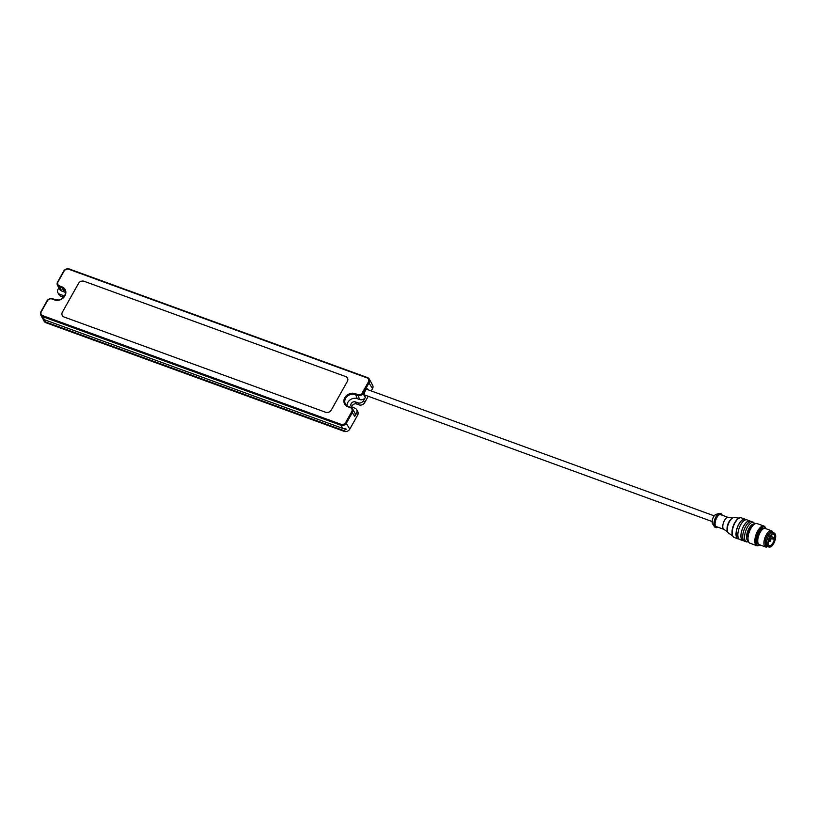 <?xml version="1.0" encoding="UTF-8"?>
<svg xmlns="http://www.w3.org/2000/svg" width="816" height="816" viewBox="0 0 816 816"><rect width="100%" height="100%" fill="white"/><g stroke="black" fill="none" stroke-linecap="round" stroke-linejoin="round"><path stroke-width="1.22" d="M346.984 405.756A7.201 6.079 151.4 0 1 350.278 399.738A7.201 6.079 151.4 0 1 357.286 398.657L359.723 399.544A4.325 3.652 151.4 0 0 365.395 397.31L363.559 400.585A4.325 3.652 151.4 0 1 357.887 402.818L355.45 401.931A3.244 2.734 -28.6 0 0 351.808 402.818A3.244 2.734 -28.6 0 0 351.094 406.154A3.244 2.734 -28.6 0 0 352.441 407.286L354.889 408.173A4.325 3.652 151.4 0 1 356.674 409.683L357.785 411.723A4.325 3.652 151.4 0 1 357.653 415.12L349.809 429.114A4.325 3.652 151.4 0 1 344.138 431.348L45.92 322.728A4.325 3.652 151.4 0 1 44.125 321.229L42.871 318.791M63.546 297.269A3.244 2.734 -28.6 0 0 63.23 297.136L60.782 296.239A4.325 3.652 151.4 0 1 58.997 294.739L57.885 292.699A4.325 3.652 151.4 0 1 58.018 289.303L58.844 287.824M371.668 383.602L372.647 385.234A4.325 3.652 151.4 0 1 372.524 388.63L371.229 390.935M368.23 396.28L364.67 402.625A4.325 3.652 151.4 0 1 358.999 404.858L356.551 403.971A3.244 2.734 -28.6 0 0 351.92 407.031M63.73 297.055A3.244 2.734 -28.6 0 0 63.464 296.228A3.244 2.734 -28.6 0 0 62.118 295.096L59.68 294.209A4.325 3.652 151.4 0 1 57.885 292.699M54.386 299.401A4.325 3.652 151.4 0 1 56.671 299.564L57.956 300.033M46.94 300.992L40.933 311.712A4.325 3.652 -28.6 0 0 40.8 315.109A4.325 3.652 -28.6 0 0 42.595 316.618L340.813 425.228A4.325 3.652 -28.6 0 0 346.484 422.994L352.492 412.284A4.325 3.652 -28.6 0 0 352.624 408.877A4.325 3.652 -28.6 0 0 350.829 407.378L348.381 406.48A7.201 6.079 151.4 0 1 345.392 403.981A7.201 6.079 151.4 0 1 346.973 396.545A7.201 6.079 151.4 0 1 355.062 394.577L357.51 395.474A4.325 3.652 -28.6 0 0 363.181 393.23L369.189 382.52A4.325 3.652 -28.6 0 0 369.322 379.114A4.325 3.652 -28.6 0 0 367.526 377.614L69.319 268.994A4.325 3.652 -28.6 0 0 63.648 271.238L57.63 281.948A4.325 3.652 -28.6 0 0 57.497 285.355A4.325 3.652 -28.6 0 0 59.293 286.855L61.741 287.742A7.201 6.079 151.4 0 1 64.729 290.251A7.201 6.079 151.4 0 1 63.148 297.687A7.201 6.079 151.4 0 1 55.06 299.656L52.612 298.758A4.325 3.652 -28.6 0 0 46.94 300.992L47.369 300.88A3.601 3.04 151.4 0 1 52.091 299.013L54.539 299.911A7.925 6.691 -28.6 0 0 64.933 295.81A7.925 6.691 -28.6 0 0 61.883 286.814L59.446 285.916A3.601 3.04 151.4 0 1 58.058 281.836L64.066 271.116A3.601 3.04 151.4 0 1 68.799 269.26L367.006 377.869A3.601 3.04 151.4 0 1 368.393 381.959L362.386 392.669A3.601 3.04 151.4 0 1 357.663 394.536L355.215 393.649A7.925 6.691 -28.6 0 0 344.821 397.739A7.925 6.691 -28.6 0 0 347.861 406.735L350.309 407.633A3.601 3.04 151.4 0 1 351.696 411.723L345.678 422.433A3.601 3.04 151.4 0 1 340.955 424.3L42.738 315.68A3.601 3.04 151.4 0 1 41.361 311.59L47.369 300.88M42.565 318.169L44.258 319.678L342.475 428.288L346.463 429.175L343.709 430.552L45.492 321.943L43.391 319.872M356.674 409.683A4.325 3.652 151.4 0 1 356.551 413.08L354.715 416.354A4.325 3.652 151.4 0 0 354.838 412.957L352.624 408.877M371.912 383.877L369.322 379.114M368.21 389.834A3.672 1.581 110 0 0 368.036 389.334A3.672 1.581 110 0 0 366.731 389.079A3.672 1.581 110 0 0 364.844 391.833A3.672 1.581 110 0 0 364.517 395.148A3.672 1.581 110 0 0 366.139 395.525M325.635 412.264L64.076 317.006A4.325 3.652 151.4 0 1 62.291 315.496A4.325 3.652 -28.6 0 0 64.076 317.006L325.635 412.264A4.325 3.652 -28.6 0 0 331.306 410.03A4.325 3.652 151.4 0 1 325.635 412.264M62.414 312.1A4.325 3.652 -28.6 0 0 62.291 315.496A4.325 3.652 151.4 0 1 62.414 312.1L78.448 283.529A4.325 3.652 151.4 0 1 84.119 281.285A4.325 3.652 -28.6 0 0 78.448 283.529L62.414 312.1M84.119 281.285L345.668 376.553A4.325 3.652 151.4 0 1 347.463 378.053A4.325 3.652 -28.6 0 0 345.668 376.553L84.119 281.285M347.33 381.46A4.325 3.652 -28.6 0 0 347.463 378.053A4.325 3.652 151.4 0 1 347.33 381.46L331.306 410.03L347.33 381.46M366.506 389.232A3.244 1.397 -70 0 1 367.078 389.191A3.244 1.397 -70 0 1 367.465 389.558A3.244 1.397 -70 0 1 367.465 389.569M365.395 395.25A3.244 1.397 -70 0 1 364.854 395.281A3.244 1.397 -70 0 1 364.446 394.893L712.082 521.516M346.463 429.175L344.903 428.614M65.362 292.556A7.201 6.079 -28.6 0 0 63.954 291.822L61.516 290.935A4.325 3.652 151.4 0 1 59.721 289.425L57.497 285.355M771.936 534.704A5.977 2.57 -70 0 1 773.425 534.276A5.977 2.57 -70 0 1 773.527 534.317A5.977 2.57 -70 0 1 774.619 537.652A5.977 2.57 -70 0 1 772.619 543.405A5.977 2.57 -70 0 1 769.437 545.557A5.977 2.57 -70 0 1 769.335 545.506A5.977 2.57 -70 0 1 768.713 544.874M768.815 545.343A6.416 2.764 -70 0 1 771.844 534.776A6.416 2.764 -70 0 1 774.7 540.019A6.416 2.764 -70 0 1 768.815 545.343M768.825 546.853A7.711 3.315 -70 0 1 767.866 546.822A7.711 3.315 -70 0 1 766.928 545.945A7.711 3.315 -70 0 1 767.917 537.152A7.711 3.315 -70 0 1 773.14 532.338A7.711 3.315 -70 0 1 773.905 532.93M769.396 547.006L768.07 546.659A7.497 3.223 -70 0 1 767.468 538.468A7.497 3.223 -70 0 1 773.191 532.593L774.425 533.174A7.364 3.172 -70 0 1 775.2 533.96A7.364 3.172 -70 0 1 774.323 542.222A7.364 3.172 -70 0 1 769.396 547.006A7.364 3.172 -70 0 1 768.805 538.958A7.364 3.172 -70 0 1 774.425 533.174M767.866 546.822L766.642 546.373A7.711 3.315 -70 0 1 765.704 545.506A7.711 3.315 -70 0 1 766.693 536.704A7.711 3.315 -70 0 1 771.916 531.889L773.14 532.338M717.835 527.146A7.426 3.193 -70 0 1 715.907 527.595L715.295 527.371A7.426 3.193 -70 0 1 714.51 526.718L712.562 523.811A5.263 2.264 -70 0 1 712.521 523.75A5.263 2.264 -70 0 1 712.48 523.678A5.263 2.264 -70 0 1 712.817 518.486A5.263 2.264 -70 0 1 715.928 514.406A5.263 2.264 -70 0 1 715.999 514.386L719.355 513.417A7.426 3.193 -70 0 1 720.375 513.417L720.987 513.641A7.426 3.193 -70 0 1 722.17 515.222M714.51 526.718A7.426 3.193 -70 0 1 714.388 526.524A7.426 3.193 -70 0 1 714.908 519.098A7.426 3.193 -70 0 1 719.355 513.417M715.907 527.595A7.426 3.193 -70 0 1 715 526.748A7.426 3.193 -70 0 1 715.948 518.282A7.426 3.193 -70 0 1 720.987 513.641M723.823 529.329L716.275 526.575A6.344 2.734 -70 0 1 715.499 525.851A6.344 2.734 -70 0 1 716.315 518.619A6.344 2.734 -70 0 1 720.61 514.661L728.168 517.405M723.955 529.37A6.344 2.734 -70 0 1 723.71 529.247A6.344 2.734 -70 0 1 723.19 528.656A6.344 2.734 -70 0 1 723.863 521.71A6.344 2.734 -70 0 1 728.025 517.395L732.635 517.936M732.727 535.898L728.464 533.042A8.293 3.57 -70 0 1 727.801 532.277A8.293 3.57 -70 0 1 727.546 531.685L727.291 530.92A7.568 3.264 -70 0 1 727.964 524.086A7.568 3.264 -70 0 1 731.85 518.415L732.533 517.997A8.293 3.57 -70 0 1 734.104 517.548L739.214 518.099M727.546 531.685A8.293 3.57 -70 0 1 728.29 524.198A8.293 3.57 -70 0 1 732.533 517.997M738.888 538.958A10.445 4.498 -70 0 1 737.96 538.846L734.176 537.469A10.445 4.498 -70 0 1 732.911 536.275A10.445 4.498 -70 0 1 732.595 535.541L732.34 534.776A9.731 4.192 -70 0 1 733.207 525.994A9.731 4.192 -70 0 1 738.184 518.711L738.878 518.282A10.445 4.498 -70 0 1 741.326 517.834L745.11 519.211A10.445 4.498 -70 0 1 745.895 519.721M732.595 535.541A10.445 4.498 -70 0 1 733.523 526.106A10.445 4.498 -70 0 1 738.878 518.282M737.96 538.846A10.445 4.498 -70 0 1 736.695 537.662A10.445 4.498 -70 0 1 738.031 525.739A10.445 4.498 -70 0 1 745.11 519.211M739.01 538.999L738.041 538.642A10.231 4.406 -70 0 1 736.797 537.479A10.231 4.406 -70 0 1 738.103 525.81A10.231 4.406 -70 0 1 745.039 519.415L746.018 519.772M743.784 540.733A10.445 4.498 -70 0 1 742.856 540.62L739.796 539.509A10.445 4.498 -70 0 1 738.531 538.325A10.445 4.498 -70 0 1 739.857 526.412A10.445 4.498 -70 0 1 746.946 519.874L750.006 520.996A10.445 4.498 -70 0 1 750.781 521.506M742.856 540.62A10.445 4.498 -70 0 1 741.581 539.437A10.445 4.498 -70 0 1 742.917 527.524A10.445 4.498 -70 0 1 750.006 520.996M743.906 540.773L742.927 540.427A10.231 4.406 -70 0 1 741.683 539.264A10.231 4.406 -70 0 1 742.988 527.585A10.231 4.406 -70 0 1 749.924 521.189L750.904 521.546M748.67 541.997L744.682 541.294A10.445 4.498 -70 0 1 743.417 540.11A10.445 4.498 -70 0 1 744.753 528.187A10.445 4.498 -70 0 1 751.832 521.659L755.33 523.678M748.007 537.815A6.773 2.917 -70 0 1 748.578 531.593A6.773 2.917 -70 0 1 752.138 526.463M756.789 545.7L749.945 543.211A10.445 4.498 -70 0 1 748.68 542.028A10.445 4.498 -70 0 1 748.017 537.652L748.099 536.326A8.18 3.519 -70 0 1 751.261 527.656L752.046 526.585A10.445 4.498 -70 0 1 757.095 523.576L763.939 526.065A10.445 4.498 -70 0 1 765.52 527.993L765.734 528.635A9.731 4.192 -70 0 0 758.737 531.073A9.731 4.192 -70 0 0 756.463 544.139A9.731 4.192 -70 0 0 759.818 544.884L759.237 545.241A10.445 4.498 -70 0 1 756.789 545.7A10.445 4.498 -70 0 1 755.514 544.517A10.445 4.498 -70 0 1 756.85 532.593A10.445 4.498 -70 0 1 763.939 526.065M748.017 537.652A10.445 4.498 -70 0 1 752.046 526.585M767.428 546.669A8.65 3.723 -70 0 1 765.53 546.965L759.359 544.721A8.65 3.723 -70 0 1 758.309 543.742A8.65 3.723 -70 0 1 757.758 540.121A8.65 3.723 -70 0 1 761.093 530.961A8.65 3.723 -70 0 1 765.275 528.472L771.446 530.716A8.65 3.723 -70 0 1 772.711 532.175M765.53 546.965A8.65 3.723 -70 0 1 764.48 545.986A8.65 3.723 -70 0 1 765.581 536.122A8.65 3.723 -70 0 1 771.446 530.716M774.282 537.928L774.149 538.723A5.977 2.57 -70 0 0 774.282 537.928L771.263 536.438M60.782 296.239L59.68 294.209M62.118 295.096L63.23 297.136M45.92 322.728L45.492 321.943M44.258 319.678L42.738 315.68M343.709 430.552L344.138 431.348M349.809 429.114L345.678 422.433M342.475 428.288L340.955 424.3M356.551 413.08L357.653 415.12M351.696 411.723L354.715 416.354M350.829 407.378L350.309 407.633M348.381 406.48L347.861 406.735M357.286 398.657L355.215 393.649M359.723 399.544L357.663 394.536M365.395 397.31L362.386 392.669M372.524 388.63L368.393 381.959M367.526 377.614L367.006 377.869M69.319 268.994L68.799 269.26M61.516 290.935L59.446 285.916M63.954 291.822L61.883 286.814M55.06 299.656L54.539 299.911M52.612 298.758L52.091 299.013M364.67 402.625L363.559 400.585M357.887 402.818L358.999 404.858M355.45 401.931L356.551 403.971M712.266 520.526A4.661 2.009 -70 0 1 713.653 516.712M746.518 541.957A10.445 4.498 -70 0 1 745.253 540.773A10.445 4.498 -70 0 1 746.579 528.86A10.445 4.498 -70 0 1 753.668 522.322M748.303 541.079A9.007 3.876 -70 0 1 747.14 540.029A9.007 3.876 -70 0 1 748.323 529.686A9.007 3.876 -70 0 1 754.463 524.147M758.38 543.864A8.191 3.529 -70 0 1 757.177 542.875A8.191 3.529 -70 0 1 758.329 533.297A8.191 3.529 -70 0 1 763.98 528.493M758.023 543.068A7.762 3.346 -70 0 1 757.738 542.65A7.762 3.346 -70 0 1 758.38 534.623A7.762 3.346 -70 0 1 763.195 528.88M757.829 542.191A7.762 3.346 -70 0 1 758.533 535.214A7.762 3.346 -70 0 1 762.481 529.421M757.768 539.917A7.976 3.437 -70 0 1 757.789 539.733A7.976 3.437 -70 0 1 760.859 531.277A7.976 3.437 -70 0 1 760.971 531.124M773.945 537.407L773.548 539.192L769.723 537.979M773.843 538.142L770.865 536.642M769.753 537.907L772.997 539.09M769.59 540.008L769.335 541.283L768.692 541.049M769.508 538.448L770.131 538.672L769.631 540.029L769.019 539.804M42.595 318.403L40.8 315.109M714.153 515.834L366.527 389.222M773.425 534.276L771.712 535.041C769.151 536.387 767.672 545.761 768.845 544.996L769.335 545.506M715.928 514.406C712.837 516.722 711.685 519.802 712.47 523.658L712.521 523.75M723.71 529.247L727.586 531.797M770.08 536.602L771.242 536.459M770.579 535.255L771.365 536.112M769.335 541.283L770.498 541.13M769.835 539.927L770.62 540.794M770.131 538.672L770.916 539.539M769.631 540.029L770.794 539.876"/></g></svg>
